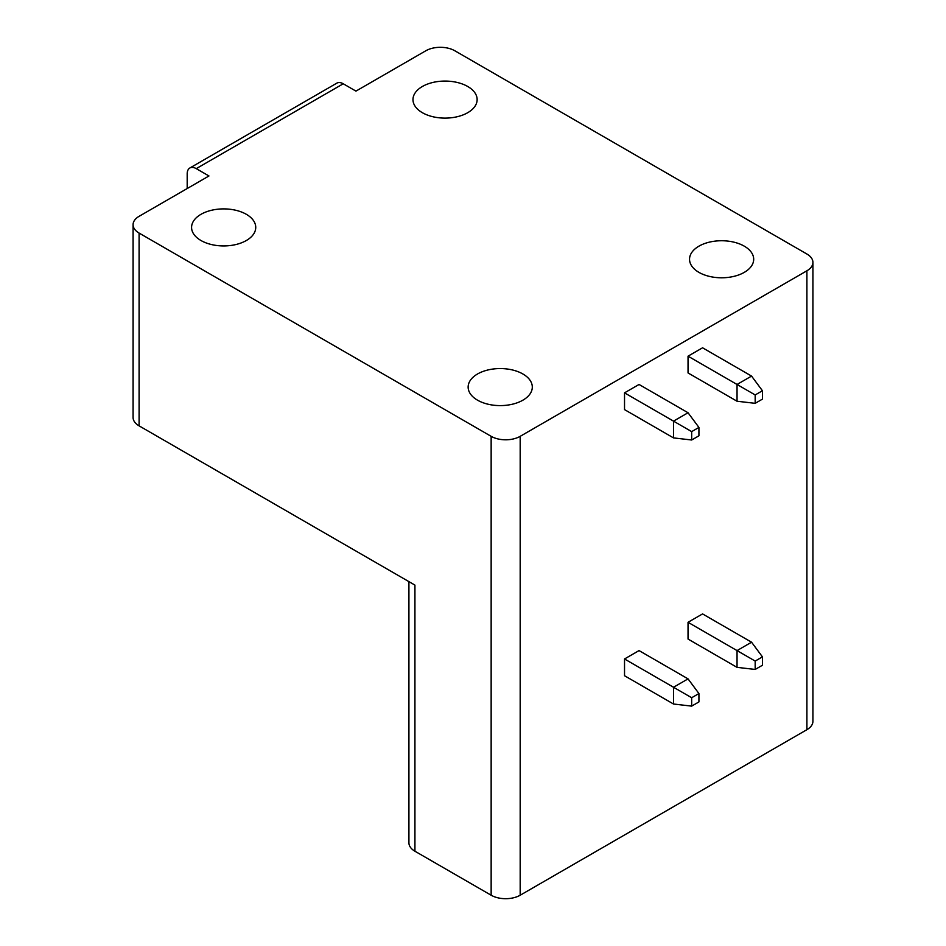 <?xml version="1.0" encoding="UTF-8"?>
<svg xmlns="http://www.w3.org/2000/svg" width="946" height="946" viewBox="0 0 946 946"><rect width="100%" height="100%" fill="white"/><g stroke="black" fill="none" stroke-linecap="round" stroke-linejoin="round"><path stroke-width="1.42" d="M520.182 895.223L520.182 436.331L806.903 270.793A20.528 11.849 0 0 0 812.921 262.409L812.921 721.313A20.528 11.849 0 0 1 806.903 729.685L520.182 895.223A20.528 11.849 180 0 1 491.151 895.223L414.927 851.223A20.528 11.849 180 0 1 408.92 842.839L408.92 581.636M744.301 246.173A32.081 18.518 180 0 1 753.69 259.263A32.081 18.518 180 0 1 733.895 276.374A32.081 18.518 180 0 1 698.928 272.365A32.081 18.518 180 0 1 689.539 259.263A32.081 18.518 180 0 1 709.334 242.152A32.081 18.518 180 0 1 744.301 246.173M812.921 262.409A20.528 11.849 0 0 0 806.903 254.025L454.849 50.777A20.528 11.849 0 0 0 425.818 50.777L355.956 91.112L343.244 83.78A12.83 7.414 -120 0 0 336.835 83.142L189.839 167.998A12.83 7.414 -120 0 0 187.19 173.875L187.19 188.55M520.182 436.331A20.528 11.849 180 0 1 491.151 436.331L139.097 233.071A20.528 11.849 180 0 1 133.079 224.687A20.528 11.849 180 0 1 139.097 216.315L208.96 175.968L196.26 168.636A12.83 7.414 -120 0 0 189.839 167.998M200.978 240.509A32.081 18.518 0 0 0 235.932 244.529A32.081 18.518 0 0 0 255.739 227.418A32.081 18.518 0 0 0 246.35 214.316A32.081 18.518 0 0 0 211.384 210.308A32.081 18.518 0 0 0 191.577 227.418A32.081 18.518 0 0 0 200.978 240.509M477.541 400.182A32.081 18.518 0 0 0 512.495 404.19A32.081 18.518 0 0 0 532.302 387.08A32.081 18.518 0 0 0 522.902 373.989A32.081 18.518 0 0 0 487.947 369.969A32.081 18.518 0 0 0 468.14 387.08A32.081 18.518 0 0 0 477.541 400.182M467.738 86.5A32.081 18.518 180 0 1 477.139 99.59A32.081 18.518 180 0 1 457.332 116.701A32.081 18.518 180 0 1 422.365 112.692A32.081 18.518 180 0 1 412.976 99.59A32.081 18.518 180 0 1 432.783 82.479A32.081 18.518 180 0 1 467.738 86.5M414.927 851.223L414.927 585.101L139.097 425.854A20.528 11.849 180 0 1 133.079 417.47L133.079 224.687M691.668 431.613L673.528 421.136L688.038 412.752L639.047 384.466L624.526 392.85L624.526 409.606L673.528 437.903L691.668 439.996L698.928 435.799L698.928 427.426L691.668 431.613L691.668 439.996M762.441 656.879L751.562 642.204L702.559 613.919L688.038 622.302L688.038 639.058L737.04 667.356L755.18 669.449L762.441 665.251L762.441 656.879L755.18 661.065L737.04 650.588L737.04 667.356M755.18 394.943L737.04 384.466L751.562 376.082L702.559 347.797L688.038 356.181L688.038 372.937L737.04 401.234L755.18 403.327L762.441 399.129L762.441 390.757L755.18 394.943L755.18 403.327M698.928 693.548L688.038 678.873L639.047 650.588L624.526 658.972L624.526 675.728L673.528 704.025L691.668 706.118L698.928 701.92L698.928 693.548L691.668 697.734L673.528 687.257L673.528 704.025M688.038 678.873L673.528 687.257L624.526 658.972M691.668 697.734L691.668 706.118M688.038 412.752L698.928 427.426M624.526 392.85L673.528 421.136L673.528 437.903M751.562 642.204L737.04 650.588L688.038 622.302M755.18 661.065L755.18 669.449M751.562 376.082L762.441 390.757M688.038 356.181L737.04 384.466L737.04 401.234M196.26 168.636L343.244 83.78M806.903 729.685L806.903 270.793M491.151 895.223L491.151 436.331M139.097 425.854L139.097 233.071"/></g></svg>
